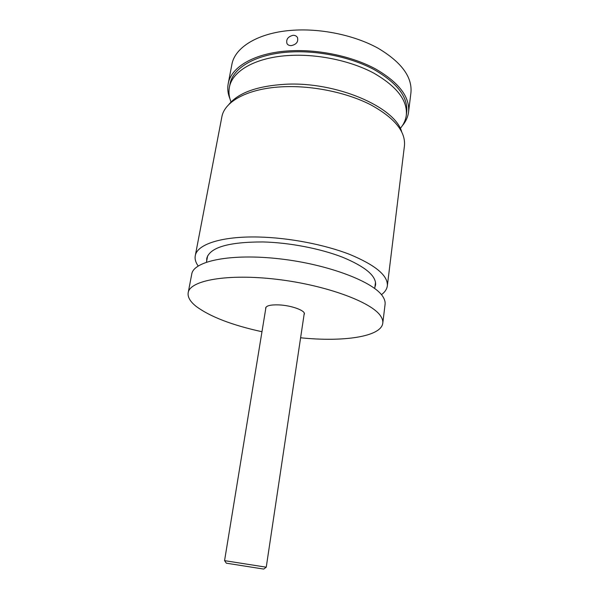<?xml version="1.0" encoding="UTF-8"?>
<svg xmlns="http://www.w3.org/2000/svg" width="599" height="599" viewBox="0 0 599 599"><rect width="100%" height="100%" fill="white"/><g stroke="black" fill="none" stroke-linecap="round" stroke-linejoin="round"><path stroke-width="0.9" d="M231.057 101.98C229.058 97.105 228.489 92.276 229.357 87.499C232.03 70.952 255.93 57.017 290.41 55.415C318.541 53.977 351.021 60.933 373.716 73.085C396.778 86.376 407.642 100.415 406.317 115.21C405.688 120.025 403.674 124.45 400.267 128.478M229.357 87.499L229.971 84.279C232.659 67.635 256.559 53.603 291.002 51.948C319.095 50.473 351.531 57.437 374.188 69.634C397.212 82.969 408.054 97.075 406.714 111.953L406.317 115.21M229.956 98.813C227.867 93.758 227.276 88.742 228.189 83.778C230.929 66.826 255.264 52.502 290.403 50.795C319.087 49.275 352.227 56.381 375.363 68.833C398.867 82.452 409.933 96.851 408.57 112.028C407.919 117.03 405.822 121.627 402.288 125.797M228.189 83.778L231.85 64.625C234.718 47.096 259 32.166 293.907 30.19C322.404 28.445 355.267 35.566 378.171 48.279C401.442 62.184 412.359 76.986 410.936 92.673L408.57 112.028M293.031 35.311C295.09 35.259 296.565 36.007 297.471 37.542C298.482 41.788 296.423 44.476 291.279 45.614C289.28 45.674 287.849 45 286.988 43.6C285.933 39.407 287.947 36.644 293.031 35.311M228.743 104.63C238.357 92.733 257.278 85.942 285.513 84.257C336.181 81.471 394.823 106.936 401.667 131.705M387.343 285.843C388.092 275.682 375.633 265.245 349.981 254.515C324.74 244.609 289.062 237.721 258.723 237.032C221.54 236.081 196.884 244.429 195.267 255.766L221.81 117.105C224.348 101.171 248.757 87.933 284.293 86.713C313.299 85.59 346.926 92.658 370.467 104.66C394.382 117.763 405.71 131.443 404.46 145.707L387.343 285.843C386.894 289.16 384.925 292.102 381.443 294.678M195.267 255.766C194.675 259.06 195.648 262.459 198.179 265.978M206.677 261.029L206.767 258.401C209.822 247.424 228.541 241.936 262.931 241.944C289.527 242.602 320.66 248.637 342.77 257.308C365.285 266.697 376.224 275.869 375.58 284.839L374.869 287.37M304.285 313.217L266.248 567.171L265.087 567.013L224.565 560.649L265.978 307.22M266.233 567.171L263.792 569.05L262.751 568.923L226.325 563.18L224.58 560.649M304.06 314.73L304.367 314.003C305.408 310.529 291.264 305.385 278.909 304.898C270.853 304.629 266.435 305.647 265.664 307.938L265.731 308.725M300.608 337.776C342.972 342.171 381.204 336.84 382.783 323.168L385.075 304.389C385.367 302.038 384.7 299.552 383.068 296.924C374.562 282.181 328.978 264.466 280.033 258.88C231.057 253.182 193.507 260.992 191.747 274.11L188.191 292.701C187.509 297.067 190.175 301.634 196.18 306.411C210.242 316.781 232.172 325.212 261.973 331.726M382.783 323.168C383.053 320.974 382.364 318.631 380.702 316.145C372.031 302.218 326.021 285.079 276.738 279.306C227.425 273.436 189.786 280.392 188.191 292.701M207.636 255.9L206.468 262.13M375.521 282.189L374.727 288.478"/></g></svg>
